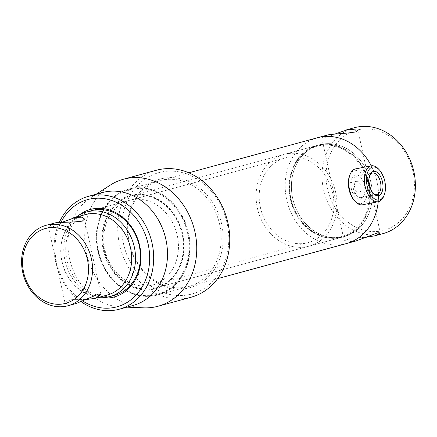 <?xml version="1.0" encoding="UTF-8"?>
<svg xmlns="http://www.w3.org/2000/svg" width="437" height="437" viewBox="0 0 437 437"><rect width="100%" height="100%" fill="white"/><g stroke="black" fill="none" stroke-linecap="round" stroke-linejoin="round"><path stroke-width="0.33" stroke-dasharray="2.19 1.64" d="M352.796 194.023C357.155 193.23 354.511 181.098 350.305 182.595C346.596 183.25 349.229 195.383 352.796 194.023L358.859 192.832C355.259 194.214 352.615 182.071 356.368 181.41L350.305 182.595M356.368 181.41C360.536 179.918 363.18 192.056 358.859 192.832M154.551 294.959A54.117 45.415 -105.2 0 0 187.637 233.385A54.117 45.415 -105.2 0 0 131.51 189.265A54.117 45.415 -105.2 0 0 98.423 250.838A54.117 45.415 -105.2 0 0 154.551 294.959M155.091 295.57A54.849 46.027 -105.2 0 0 157.828 294.931A54.849 46.027 -105.2 0 0 188.243 231.534A54.849 46.027 -105.2 0 0 131.734 188.445A54.849 46.027 -105.2 0 0 129.002 189.084A54.849 46.027 -105.2 0 0 98.582 252.482A54.849 46.027 -105.2 0 0 155.091 295.57M132.755 194.978A48.267 40.504 -105.2 0 0 103.247 249.898A48.267 40.504 -105.2 0 0 153.305 289.245A48.267 40.504 -105.2 0 0 182.813 234.33A48.267 40.504 -105.2 0 0 132.755 194.978M133.29 195.585A47.54 39.893 -105.2 0 0 130.925 196.142A47.54 39.893 -105.2 0 0 104.563 251.084A47.54 39.893 -105.2 0 0 153.534 288.431A47.54 39.893 -105.2 0 0 155.905 287.874A47.54 39.893 -105.2 0 0 182.267 232.932A47.54 39.893 -105.2 0 0 133.29 195.585M321.736 144.27A47.54 39.893 -105.2 0 0 319.365 144.822A47.54 39.893 -105.2 0 0 293.003 199.769A47.54 39.893 -105.2 0 0 341.98 237.111A47.54 39.893 -105.2 0 0 344.345 236.559A47.54 39.893 -105.2 0 0 370.707 181.612A47.54 39.893 -105.2 0 0 321.736 144.27A47.54 39.893 74.8 0 1 370.707 181.612A47.54 39.893 74.8 0 1 344.345 236.559A47.54 39.893 74.8 0 1 341.98 237.111A47.54 39.893 74.8 0 1 293.003 199.769A47.54 39.893 74.8 0 1 319.365 144.822A47.54 39.893 74.8 0 1 321.736 144.27M343.537 244.25A54.849 46.027 74.8 0 1 287.027 201.162A54.849 46.027 74.8 0 1 317.442 137.764A54.849 46.027 -105.2 0 0 287.027 201.162A54.849 46.027 -105.2 0 0 343.537 244.25A54.849 46.027 -105.2 0 0 346.268 243.611M378.234 201.714A54.849 46.027 -105.2 0 0 371.286 165.814A54.849 46.027 74.8 0 1 378.234 201.714M76.071 303.551L73.902 304.065L67.555 304.234L64.911 302.437L71.029 299.667L86.193 299.553M260.381 207.384A43.88 36.823 -105.2 0 0 308.08 242.644A43.88 36.823 -105.2 0 0 332.715 193.23A43.88 36.823 -105.2 0 0 285.017 157.965A43.88 36.823 -105.2 0 0 260.381 207.384M76.153 217.118A43.88 36.823 -105.2 0 0 61.311 243.699A43.88 36.823 -105.2 0 0 62.038 261.397A43.88 36.823 -105.2 0 0 71.794 282.176A43.88 36.823 -105.2 0 0 98.063 297.564M85.253 214.643A41.684 34.982 -105.2 0 0 61.164 244.775A41.684 34.982 -105.2 0 0 61.852 261.588A41.684 34.982 -105.2 0 0 71.116 281.33A41.684 34.982 -105.2 0 0 107.163 295.084M290.376 198.982A47.54 39.893 -105.2 0 0 342.045 237.182A47.54 39.893 -105.2 0 0 368.735 183.649A47.54 39.893 -105.2 0 0 317.06 145.45A47.54 39.893 -105.2 0 0 290.376 198.982M257.366 207.974A47.54 39.893 -105.2 0 0 309.035 246.173A47.54 39.893 -105.2 0 0 335.725 192.641A47.54 39.893 -105.2 0 0 284.055 154.436A47.54 39.893 -105.2 0 0 257.366 207.974M54.161 223.11L48.431 226.863L52.948 226.743L63.239 221.876M360.514 199.174A12.394 6.73 78.9 0 0 363.961 195.514A12.394 6.73 78.9 0 0 360.328 176.952A12.394 6.73 78.9 0 0 355.232 174.964A12.394 6.73 78.9 0 0 351.37 188.844A12.394 6.73 78.9 0 0 360.514 199.174M356.75 176.155A10.936 5.938 -101.1 0 1 356.98 176.106A10.936 5.938 -101.1 0 1 361.241 177.908A10.936 5.938 -101.1 0 1 364.447 194.285A10.936 5.938 -101.1 0 1 361.404 197.513A10.936 5.938 -101.1 0 1 361.181 197.562A10.936 5.938 -101.1 0 1 353.298 188.183A10.936 5.938 -101.1 0 1 356.75 176.155M362.59 204.778A18.283 9.925 78.9 0 0 362.972 204.685A18.283 9.925 78.9 0 0 368.752 184.572A18.283 9.925 78.9 0 0 355.571 168.89M354.544 200.796A16.819 9.133 78.9 0 0 361.454 203.495A16.819 9.133 78.9 0 0 366.703 184.665A16.819 9.133 78.9 0 0 354.292 170.643A16.819 9.133 78.9 0 0 349.616 175.608M383.724 196.224A18.283 9.925 78.9 0 0 378.371 168.846M369.636 175.74A10.936 5.938 78.9 0 0 369.385 176.319A10.936 5.938 78.9 0 0 372.586 192.69A10.936 5.938 78.9 0 0 373.04 193.127M156.441 170.244A65.823 55.237 -105.2 0 0 119.935 246.321A65.823 55.237 -105.2 0 0 187.746 298.029A65.823 55.237 -105.2 0 0 191.029 297.258M102.324 192.559A58.509 49.097 -105.2 0 0 90.661 197.775A58.509 49.097 -105.2 0 0 70.33 261.91A58.509 49.097 -105.2 0 0 120.372 306.883A58.509 49.097 -105.2 0 0 130.155 306.146A58.509 49.097 -105.2 0 0 133.072 305.463M78.742 215.381A45.344 38.052 -105.2 0 0 65.632 263.189A45.344 38.052 -105.2 0 0 101.171 297.75M285.017 157.965L91.584 210.645A43.88 36.823 -105.2 0 0 67.249 261.364A43.88 36.823 -105.2 0 0 112.456 295.833M131.766 199.785A43.88 36.823 -105.2 0 0 129.581 200.293A43.88 36.823 -105.2 0 0 105.246 251.013A43.88 36.823 -105.2 0 0 150.454 285.487A43.88 36.823 -105.2 0 0 152.639 284.973A43.88 36.823 -105.2 0 0 176.974 234.254A43.88 36.823 -105.2 0 0 131.766 199.785M132.908 195.694A47.54 39.893 -105.2 0 0 103.848 249.778A47.54 39.893 -105.2 0 0 153.152 288.535A47.54 39.893 -105.2 0 0 182.207 234.445A47.54 39.893 -105.2 0 0 132.908 195.694M131.351 188.549A54.849 46.027 -105.2 0 0 128.615 189.188A54.849 46.027 -105.2 0 0 98.199 252.586A54.849 46.027 -105.2 0 0 154.709 295.674A54.849 46.027 -105.2 0 0 157.44 295.035A54.849 46.027 -105.2 0 0 187.861 231.637A54.849 46.027 -105.2 0 0 131.351 188.549M162.821 179.978A54.849 46.027 -105.2 0 0 160.089 180.618A54.849 46.027 -105.2 0 0 129.669 244.015A54.849 46.027 -105.2 0 0 186.178 287.104A54.849 46.027 -105.2 0 0 188.915 286.464A54.849 46.027 -105.2 0 0 219.33 223.067A54.849 46.027 -105.2 0 0 162.821 179.978M163.28 178.34A56.313 47.256 -105.2 0 0 128.855 242.415A56.313 47.256 -105.2 0 0 187.26 288.322A56.313 47.256 -105.2 0 0 221.679 224.252A56.313 47.256 -105.2 0 0 163.28 178.34M188.658 294.751A62.895 52.779 -105.2 0 0 227.103 223.192A62.895 52.779 -105.2 0 0 161.876 171.916A62.895 52.779 -105.2 0 0 123.431 243.475A62.895 52.779 -105.2 0 0 188.658 294.751M61.142 222.001A55.581 46.644 -105.2 0 0 82.85 301.098M59.432 222.16A58.509 49.097 -105.2 0 0 81.216 301.787M110.31 185.097A65.823 55.237 -105.2 0 0 87.433 257.251A65.823 55.237 -105.2 0 0 143.735 307.845M355.926 240.984L353.036 241.666L344.203 240.776L350.725 238.214L366.343 237.225M327.1 135.137L321.801 138.021L325.926 137.677L335.747 133.7M339.516 237.023A46.808 39.275 -105.2 0 0 368.129 183.769A46.808 39.275 -105.2 0 0 319.589 145.608A46.808 39.275 -105.2 0 0 290.976 198.868A46.808 39.275 -105.2 0 0 339.516 237.023M319.813 144.789A47.54 39.893 74.8 0 1 368.79 182.136A47.54 39.893 74.8 0 1 342.428 237.078A47.54 39.893 74.8 0 1 340.057 237.635A47.54 39.893 74.8 0 1 291.086 200.288A47.54 39.893 74.8 0 1 317.448 145.346A47.54 39.893 74.8 0 1 319.813 144.789M359.181 129.532A51.927 43.574 74.8 0 1 413.031 171.861A51.927 43.574 74.8 0 1 381.293 230.944A51.927 43.574 74.8 0 1 327.439 188.609A51.927 43.574 74.8 0 1 359.181 129.532M354.287 127.73A54.849 46.027 -105.2 0 0 323.872 191.133A54.849 46.027 -105.2 0 0 380.381 234.221A54.849 46.027 -105.2 0 0 383.112 233.582M317.448 145.346L130.925 196.142M217.604 278.653L157.828 294.931M188.779 172.806L129.002 189.084M342.428 237.078L155.905 287.874M100.996 294.571L84.516 218.997M308.08 242.644L152.639 284.973M71.116 281.33L71.794 282.176M342.045 237.182L309.035 246.173M317.06 145.45L284.055 154.436M61.164 244.775L61.311 243.699M64.911 302.437L48.431 226.863M361.241 177.908L360.328 176.952M364.447 194.285L363.961 195.514M356.98 176.106L372.652 173.036M361.181 197.562L376.852 194.498M372.586 192.69L373.504 193.651M369.385 176.319L369.871 175.084M129.581 200.293L91.584 210.645M160.089 180.618L128.615 189.188M188.915 286.464L157.44 295.035M120.372 306.883L126.877 307.151M90.661 197.775L96.129 194.247M321.801 138.021L344.203 240.776M357.887 130.15L380.288 232.91"/><path stroke-width="0.66" d="M217.604 278.653L346.268 243.611A54.849 46.027 -105.2 0 0 378.234 201.714A54.849 46.027 74.8 0 1 346.268 243.611A54.849 46.027 74.8 0 1 343.537 244.25M371.286 165.814A54.849 46.027 -105.2 0 0 320.179 137.125A54.849 46.027 -105.2 0 0 317.442 137.764A54.849 46.027 74.8 0 1 320.179 137.125A54.849 46.027 74.8 0 1 371.286 165.814M63.239 221.876L75.53 217.369L81.872 217.2L84.516 218.997L82.325 221.138L75.219 221.865L56.149 222.646L46.109 225.301A41.684 34.982 -105.2 0 0 22.702 272.246A41.684 34.982 -105.2 0 0 68.014 305.747A41.684 34.982 -105.2 0 0 91.42 258.802A41.684 34.982 -105.2 0 0 46.109 225.301M86.193 299.553L95.266 298.324L100.996 294.571L98.56 294.074L76.071 303.551L68.014 305.747M98.063 297.564A43.88 36.823 -105.2 0 0 109.731 296.657A43.88 36.823 -105.2 0 0 134.367 247.244A43.88 36.823 -105.2 0 0 86.673 211.983A43.88 36.823 -105.2 0 0 76.153 217.118M95.266 298.324L107.163 295.084A41.684 34.982 -105.2 0 0 130.565 248.14A41.684 34.982 -105.2 0 0 85.253 214.643L73.361 217.883M23.576 272.191A38.762 32.529 -105.2 0 0 63.78 303.791A38.762 32.529 -105.2 0 0 87.471 259.693A38.762 32.529 -105.2 0 0 47.272 228.092A38.762 32.529 -105.2 0 0 23.576 272.191M373.318 171.424A12.394 6.73 -101.1 0 1 382.462 181.759A12.394 6.73 -101.1 0 1 378.595 195.634A12.394 6.73 -101.1 0 1 373.504 193.651A12.394 6.73 -101.1 0 1 369.871 175.084A12.394 6.73 -101.1 0 1 373.318 171.424M373.04 193.127A10.936 5.938 78.9 0 0 376.852 194.498A10.936 5.938 78.9 0 0 377.076 194.443A10.936 5.938 78.9 0 0 380.534 182.415A10.936 5.938 78.9 0 0 372.652 173.036A10.936 5.938 78.9 0 0 372.422 173.09A10.936 5.938 78.9 0 0 369.636 175.74M372.373 167.103A16.819 9.133 78.9 0 0 367.129 185.938A16.819 9.133 78.9 0 0 379.54 199.955A16.819 9.133 78.9 0 0 384.216 194.995A16.819 9.133 78.9 0 0 379.283 169.802A16.819 9.133 78.9 0 0 372.373 167.103M379.283 169.802L378.371 168.846A18.283 9.925 78.9 0 0 371.242 165.825A18.283 9.925 78.9 0 0 370.86 165.913A18.283 9.925 78.9 0 0 365.081 186.025A18.283 9.925 78.9 0 0 378.262 201.708A18.283 9.925 78.9 0 0 378.644 201.621A18.283 9.925 78.9 0 0 383.724 196.224L384.216 194.995M371.242 165.825L355.571 168.89A18.283 9.925 78.9 0 0 355.188 168.982A18.283 9.925 78.9 0 0 350.103 174.374A18.283 9.925 78.9 0 0 355.461 201.757A18.283 9.925 78.9 0 0 362.59 204.778L378.262 201.708M350.103 174.374L349.616 175.608A16.819 9.133 78.9 0 0 354.544 200.796L355.461 201.757M126.877 307.151L143.735 307.845A65.823 55.237 -105.2 0 0 154.742 307.014A65.823 55.237 -105.2 0 0 158.025 306.25L191.029 297.258A65.823 55.237 -105.2 0 0 227.53 221.182A65.823 55.237 -105.2 0 0 159.718 169.474A65.823 55.237 -105.2 0 0 156.441 170.244L123.431 179.23A65.823 55.237 -105.2 0 0 110.31 185.097L96.129 194.247M158.025 306.25A65.823 55.237 -105.2 0 0 194.525 230.168A65.823 55.237 -105.2 0 0 126.714 178.465A65.823 55.237 -105.2 0 0 123.431 179.23M81.216 301.787A58.509 49.097 -105.2 0 0 116.34 309.904A58.509 49.097 -105.2 0 0 119.257 309.227L133.072 305.463A58.509 49.097 -105.2 0 0 165.519 237.837A58.509 49.097 -105.2 0 0 105.241 191.876A58.509 49.097 -105.2 0 0 102.324 192.559L88.509 196.322A58.509 49.097 -105.2 0 0 59.432 222.16M119.257 309.227A58.509 49.097 -105.2 0 0 151.699 241.601A58.509 49.097 -105.2 0 0 91.426 195.639A58.509 49.097 -105.2 0 0 88.509 196.322M82.85 301.098A55.581 46.644 -105.2 0 0 114.183 307.468A55.581 46.644 -105.2 0 0 148.159 244.228A55.581 46.644 -105.2 0 0 90.514 198.917A55.581 46.644 -105.2 0 0 61.142 222.001M101.171 297.75A45.344 38.052 -105.2 0 0 112.003 297.471A45.344 38.052 -105.2 0 0 139.72 245.878A45.344 38.052 -105.2 0 0 92.693 208.913A45.344 38.052 -105.2 0 0 78.742 215.381M112.456 295.833A43.88 36.823 -105.2 0 0 114.647 295.319A43.88 36.823 -105.2 0 0 138.977 244.6A43.88 36.823 -105.2 0 0 93.775 210.131A43.88 36.823 -105.2 0 0 91.584 210.645L86.673 211.983M366.343 237.225L374.99 235.794L380.288 232.91L378.021 232.735L355.926 240.984L346.268 243.611M335.747 133.7L349.059 129.265L357.887 130.15L355.625 131.947L348.589 132.946L329.678 134.541L327.1 135.137L188.779 172.806M374.99 235.794L383.112 233.582A54.849 46.027 -105.2 0 0 413.528 170.179A54.849 46.027 -105.2 0 0 357.024 127.096A54.849 46.027 -105.2 0 0 354.287 127.73L346.164 129.947M114.647 295.319L109.731 296.657"/></g></svg>
